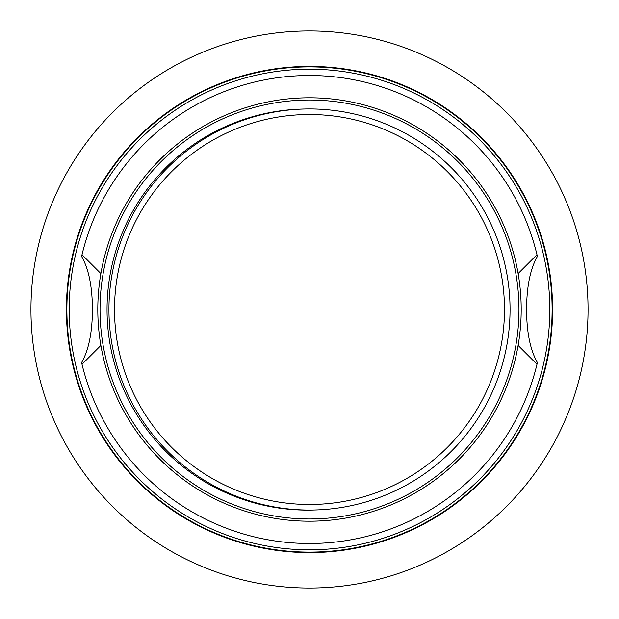 <?xml version="1.0" encoding="UTF-8"?>
<svg xmlns="http://www.w3.org/2000/svg" width="619" height="619" viewBox="0 0 619 619"><rect width="100%" height="100%" fill="white"/><g stroke="black" fill="none" stroke-linecap="round" stroke-linejoin="round"><path stroke-width="0.93" d="M67.324 330.693A243.097 243.097 0 0 1 288.307 67.324A243.097 243.097 0 0 1 551.676 288.307A243.097 243.097 0 0 1 330.693 551.676A243.097 243.097 0 0 1 67.324 330.693M314.491 509.994A200.556 200.556 0 0 1 107.041 309.554A200.556 200.556 0 0 1 302.606 109.06M510.056 309.5A200.556 200.556 0 0 1 309.5 510.056A200.556 200.556 0 0 1 108.944 309.5A200.556 200.556 0 0 1 309.5 108.944A200.556 200.556 0 0 1 510.056 309.5M504.485 309.5A194.985 194.985 0 0 1 309.5 504.485A194.985 194.985 0 0 1 114.515 309.5A194.985 194.985 0 0 1 309.5 114.515A194.985 194.985 0 0 1 504.485 309.5M521.198 309.5A211.698 211.698 0 0 1 309.5 521.198A211.698 211.698 0 0 1 97.802 309.5A211.698 211.698 0 0 1 309.5 97.802A211.698 211.698 0 0 1 521.198 309.5M100.03 309.5A209.47 209.47 0 0 0 309.5 518.97A209.47 209.47 0 0 0 518.97 309.5A209.47 209.47 0 0 0 309.5 100.03A209.47 209.47 0 0 0 100.03 309.5M588.05 309.5A278.55 278.55 0 0 1 309.5 588.05A278.55 278.55 0 0 1 30.95 309.5A278.55 278.55 0 0 1 309.5 30.95A278.55 278.55 0 0 1 588.05 309.5M526.583 309.5C526.645 332.295 530.251 349.983 537.385 362.572L536.983 364.282A233.982 233.982 0 0 1 82.017 364.282L100.874 345.425L82.017 364.282L81.615 362.572C88.741 350.014 92.347 332.326 92.417 309.5C92.339 286.659 88.741 268.963 81.615 256.428L82.017 254.719A233.982 233.982 0 0 1 536.983 254.719L518.126 273.575L536.983 254.719L537.385 256.428C530.274 268.932 526.668 286.62 526.583 309.5M82.017 254.719L100.874 273.575L82.017 254.719M536.983 364.282L518.126 345.425L536.983 364.282M70.102 330.453A240.311 240.311 0 0 1 288.547 70.102A240.311 240.311 0 0 1 548.898 288.547A240.311 240.311 0 0 1 330.453 548.898A240.311 240.311 0 0 1 70.102 330.453M551.196 288.346A242.617 242.617 0 0 1 330.654 551.196A242.617 242.617 0 0 1 67.804 330.654A242.617 242.617 0 0 1 288.346 67.804A242.617 242.617 0 0 1 551.196 288.346"/></g></svg>
